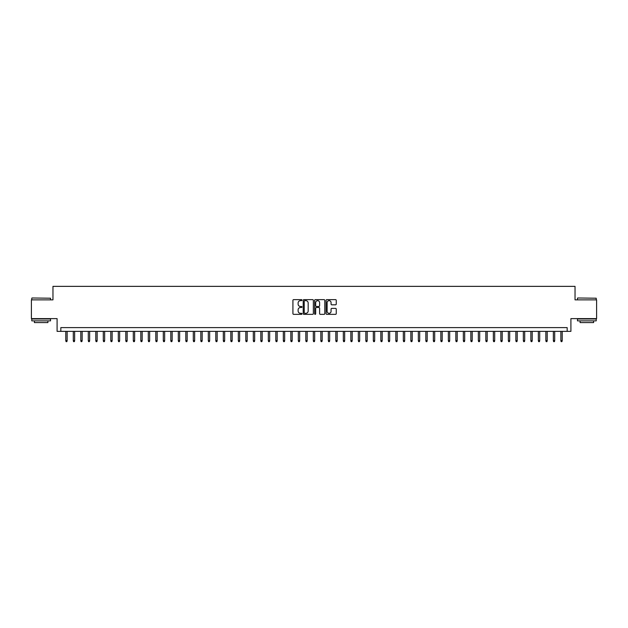 <?xml version="1.0" encoding="UTF-8"?>
<svg xmlns="http://www.w3.org/2000/svg" width="628" height="628" viewBox="0 0 628 628"><rect width="100%" height="100%" fill="white"/><g stroke="black" fill="none" stroke-linecap="round" stroke-linejoin="round"><path stroke-width="0.94" d="M301.997 300.137A0.518 0.518 0 0 0 301.487 299.627L293.661 299.627A0.738 0.738 0 0 0 292.923 300.357L292.923 313.615A0.738 0.738 0 0 0 293.661 314.345L301.487 314.345A0.518 0.518 0 0 0 301.997 313.835A0.518 0.518 0 0 0 301.487 313.317L300.474 313.317A2.355 2.355 0 0 1 298.112 310.962L298.112 309.855A2.355 2.355 0 0 1 300.474 307.5L301.487 307.5A0.518 0.518 0 0 0 301.997 306.99A0.518 0.518 0 0 0 301.487 306.472L300.474 306.472A2.355 2.355 0 0 1 298.112 304.117L298.112 303.01A2.355 2.355 0 0 1 300.474 300.655L301.487 300.655A0.518 0.518 0 0 0 301.997 300.137M335.517 304.816A0.738 0.738 0 0 0 336.255 304.078L336.255 300.357A0.738 0.738 0 0 0 335.517 299.627L326.827 299.627A0.738 0.738 0 0 0 326.097 300.357L326.097 313.615A0.738 0.738 0 0 0 326.827 314.345L335.517 314.345A0.738 0.738 0 0 0 336.255 313.615L336.255 309.125A0.738 0.738 0 0 0 335.517 308.387L331.796 308.387A0.738 0.738 0 0 0 331.066 309.125L331.066 311.347A1.97 1.97 0 0 1 329.096 313.317A1.97 1.97 0 0 1 327.125 311.347L327.125 302.625A1.97 1.97 0 0 1 329.096 300.655A1.97 1.97 0 0 1 331.066 302.625L331.066 304.078A0.738 0.738 0 0 0 331.796 304.816L335.517 304.816M567.163 331.364L570.907 331.364L570.907 318.616L596.6 318.616L596.6 299.862L575.036 299.862L575.036 286.36L52.964 286.36L52.964 299.862L31.4 299.862L31.4 318.616L57.093 318.616L57.093 331.364L567.163 331.364L567.163 327.612L60.838 327.612L60.838 331.364M313.356 300.357A0.738 0.738 0 0 0 312.618 299.627L303.928 299.627A0.738 0.738 0 0 0 303.198 300.357L303.198 313.615A0.738 0.738 0 0 0 303.928 314.345L312.618 314.345A0.738 0.738 0 0 0 313.356 313.615L313.356 300.357M315.382 299.627L324.072 299.627A0.738 0.738 0 0 1 324.802 300.357L324.802 313.615A0.738 0.738 0 0 1 324.072 314.345L320.351 314.345A0.738 0.738 0 0 1 319.613 313.615L319.613 308.238A0.738 0.738 0 0 0 318.875 307.5L316.41 307.5A0.738 0.738 0 0 0 315.672 308.238L315.672 313.835A0.518 0.518 0 0 1 315.162 314.345A0.518 0.518 0 0 1 314.644 313.835L314.644 300.357A0.738 0.738 0 0 1 315.382 299.627M304.745 300.655A0.518 0.518 0 0 0 304.227 301.173L304.227 312.807A0.518 0.518 0 0 0 304.745 313.317L305.812 313.317A2.355 2.355 0 0 0 308.167 310.962L308.167 303.01A2.355 2.355 0 0 0 305.812 300.655L304.745 300.655M319.613 302.665A1.97 1.97 0 0 0 317.642 300.694A1.97 1.97 0 0 0 315.672 302.665L315.672 305.734A0.738 0.738 0 0 0 316.41 306.472L318.875 306.472A0.738 0.738 0 0 0 319.613 305.734L319.613 302.665M67.141 340.666L66.843 341.64L66.089 341.64L65.791 340.666L67.141 340.666L67.141 331.364M65.791 340.666L65.791 331.364M31.997 297.986L50.53 298.214L31.997 297.986M41.15 320.861L31.777 320.861L31.777 318.985L50.53 318.985L50.53 320.861L41.15 320.861M47.901 320.861L47.901 322.588L34.399 322.588L34.399 320.861M577.697 297.986L596.223 298.214L577.697 297.986M586.85 320.861L577.47 320.861L577.47 318.985L596.223 318.985L596.223 320.861L586.85 320.861M593.601 320.861L593.601 322.588L580.099 322.588L580.099 320.861M74.646 340.666L74.34 341.64L73.594 341.64L73.295 340.666L74.646 340.666L74.646 331.364M73.295 340.666L73.295 331.364M82.142 340.666L81.844 341.64L81.091 341.64L80.792 340.666L82.142 340.666L82.142 331.364M80.792 340.666L80.792 331.364M89.647 340.666L89.349 341.64L88.595 341.64L88.297 340.666L89.647 340.666L89.647 331.364M88.297 340.666L88.297 331.364M97.144 340.666L96.845 341.64L96.1 341.64L95.794 340.666L97.144 340.666L97.144 331.364M95.794 340.666L95.794 331.364M104.648 340.666L104.35 341.64L103.596 341.64L103.298 340.666L104.648 340.666L104.648 331.364M103.298 340.666L103.298 331.364M112.145 340.666L111.847 341.64L111.101 341.64L110.795 340.666L112.145 340.666L112.145 331.364M110.795 340.666L110.795 331.364M119.65 340.666L119.351 341.64L118.598 341.64L118.299 340.666L119.65 340.666L119.65 331.364M118.299 340.666L118.299 331.364M127.146 340.666L126.848 341.64L126.102 341.64L125.796 340.666L127.146 340.666L127.146 331.364M125.796 340.666L125.796 331.364M134.651 340.666L134.353 341.64L133.599 341.64L133.301 340.666L134.651 340.666L134.651 331.364M133.301 340.666L133.301 331.364M142.156 340.666L141.85 341.64L141.104 341.64L140.805 340.666L142.156 340.666L142.156 331.364M140.805 340.666L140.805 331.364M149.652 340.666L149.354 341.64L148.601 341.64L148.302 340.666L149.652 340.666L149.652 331.364M148.302 340.666L148.302 331.364M157.157 340.666L156.851 341.64L156.105 341.64L155.807 340.666L157.157 340.666L157.157 331.364M155.807 340.666L155.807 331.364M164.654 340.666L164.355 341.64L163.602 341.64L163.304 340.666L164.654 340.666L164.654 331.364M163.304 340.666L163.304 331.364M172.158 340.666L171.86 341.64L171.106 341.64L170.808 340.666L172.158 340.666L172.158 331.364M170.808 340.666L170.808 331.364M179.655 340.666L179.357 341.64L178.603 341.64L178.305 340.666L179.655 340.666L179.655 331.364M178.305 340.666L178.305 331.364M187.16 340.666L186.861 341.64L186.108 341.64L185.809 340.666L187.16 340.666L187.16 331.364M185.809 340.666L185.809 331.364M194.656 340.666L194.358 341.64L193.612 341.64L193.306 340.666L194.656 340.666L194.656 331.364M193.306 340.666L193.306 331.364M202.161 340.666L201.863 341.64L201.109 341.64L200.811 340.666L202.161 340.666L202.161 331.364M200.811 340.666L200.811 331.364M209.658 340.666L209.359 341.64L208.614 341.64L208.308 340.666L209.658 340.666L209.658 331.364M208.308 340.666L208.308 331.364M217.162 340.666L216.864 341.64L216.111 341.64L215.812 340.666L217.162 340.666L217.162 331.364M215.812 340.666L215.812 331.364M224.667 340.666L224.361 341.64L223.615 341.64L223.317 340.666L224.667 340.666L224.667 331.364M223.317 340.666L223.317 331.364M232.164 340.666L231.865 341.64L231.112 341.64L230.814 340.666L232.164 340.666L232.164 331.364M230.814 340.666L230.814 331.364M239.668 340.666L239.362 341.64L238.616 341.64L238.318 340.666L239.668 340.666L239.668 331.364M238.318 340.666L238.318 331.364M247.165 340.666L246.867 341.64L246.113 341.64L245.815 340.666L247.165 340.666L247.165 331.364M245.815 340.666L245.815 331.364M254.67 340.666L254.364 341.64L253.618 341.64L253.32 340.666L254.67 340.666L254.67 331.364M253.32 340.666L253.32 331.364M262.166 340.666L261.868 341.64L261.115 341.64L260.816 340.666L262.166 340.666L262.166 331.364M260.816 340.666L260.816 331.364M269.671 340.666L269.373 341.64L268.619 341.64L268.321 340.666L269.671 340.666L269.671 331.364M268.321 340.666L268.321 331.364M277.168 340.666L276.87 341.64L276.124 341.64L275.818 340.666L277.168 340.666L277.168 331.364M275.818 340.666L275.818 331.364M284.672 340.666L284.374 341.64L283.62 341.64L283.322 340.666L284.672 340.666L284.672 331.364M283.322 340.666L283.322 331.364M292.169 340.666L291.871 341.64L291.125 341.64L290.819 340.666L292.169 340.666L292.169 331.364M290.819 340.666L290.819 331.364M299.674 340.666L299.375 341.64L298.622 341.64L298.324 340.666L299.674 340.666L299.674 331.364M298.324 340.666L298.324 331.364M307.171 340.666L306.872 341.64L306.126 341.64L305.82 340.666L307.171 340.666L307.171 331.364M305.82 340.666L305.82 331.364M314.675 340.666L314.377 341.64L313.623 341.64L313.325 340.666L314.675 340.666L314.675 331.364M313.325 340.666L313.325 331.364M322.18 340.666L321.874 341.64L321.128 341.64L320.829 340.666L322.18 340.666L322.18 331.364M320.829 340.666L320.829 331.364M329.676 340.666L329.378 341.64L328.625 341.64L328.326 340.666L329.676 340.666L329.676 331.364M328.326 340.666L328.326 331.364M337.181 340.666L336.875 341.64L336.129 341.64L335.831 340.666L337.181 340.666L337.181 331.364M335.831 340.666L335.831 331.364M344.678 340.666L344.38 341.64L343.626 341.64L343.328 340.666L344.678 340.666L344.678 331.364M343.328 340.666L343.328 331.364M352.182 340.666L351.876 341.64L351.131 341.64L350.832 340.666L352.182 340.666L352.182 331.364M350.832 340.666L350.832 331.364M359.679 340.666L359.381 341.64L358.627 341.64L358.329 340.666L359.679 340.666L359.679 331.364M358.329 340.666L358.329 331.364M367.184 340.666L366.885 341.64L366.132 341.64L365.834 340.666L367.184 340.666L367.184 331.364M365.834 340.666L365.834 331.364M374.681 340.666L374.382 341.64L373.636 341.64L373.33 340.666L374.681 340.666L374.681 331.364M373.33 340.666L373.33 331.364M382.185 340.666L381.887 341.64L381.133 341.64L380.835 340.666L382.185 340.666L382.185 331.364M380.835 340.666L380.835 331.364M389.682 340.666L389.384 341.64L388.638 341.64L388.332 340.666L389.682 340.666L389.682 331.364M388.332 340.666L388.332 331.364M397.186 340.666L396.888 341.64L396.135 341.64L395.836 340.666L397.186 340.666L397.186 331.364M395.836 340.666L395.836 331.364M404.683 340.666L404.385 341.64L403.639 341.64L403.333 340.666L404.683 340.666L404.683 331.364M403.333 340.666L403.333 331.364M412.188 340.666L411.89 341.64L411.136 341.64L410.838 340.666L412.188 340.666L412.188 331.364M410.838 340.666L410.838 331.364M419.692 340.666L419.386 341.64L418.64 341.64L418.342 340.666L419.692 340.666L419.692 331.364M418.342 340.666L418.342 331.364M427.189 340.666L426.891 341.64L426.137 341.64L425.839 340.666L427.189 340.666L427.189 331.364M425.839 340.666L425.839 331.364M434.694 340.666L434.388 341.64L433.642 341.64L433.344 340.666L434.694 340.666L434.694 331.364M433.344 340.666L433.344 331.364M442.19 340.666L441.892 341.64L441.139 341.64L440.84 340.666L442.19 340.666L442.19 331.364M440.84 340.666L440.84 331.364M449.695 340.666L449.397 341.64L448.643 341.64L448.345 340.666L449.695 340.666L449.695 331.364M448.345 340.666L448.345 331.364M457.192 340.666L456.894 341.64L456.14 341.64L455.842 340.666L457.192 340.666L457.192 331.364M455.842 340.666L455.842 331.364M464.696 340.666L464.398 341.64L463.645 341.64L463.346 340.666L464.696 340.666L464.696 331.364M463.346 340.666L463.346 331.364M472.193 340.666L471.895 341.64L471.149 341.64L470.843 340.666L472.193 340.666L472.193 331.364M470.843 340.666L470.843 331.364M479.698 340.666L479.4 341.64L478.646 341.64L478.348 340.666L479.698 340.666L479.698 331.364M478.348 340.666L478.348 331.364M487.195 340.666L486.896 341.64L486.15 341.64L485.844 340.666L487.195 340.666L487.195 331.364M485.844 340.666L485.844 331.364M494.699 340.666L494.401 341.64L493.647 341.64L493.349 340.666L494.699 340.666L494.699 331.364M493.349 340.666L493.349 331.364M502.204 340.666L501.898 341.64L501.152 341.64L500.854 340.666L502.204 340.666L502.204 331.364M500.854 340.666L500.854 331.364M509.7 340.666L509.402 341.64L508.649 341.64L508.35 340.666L509.7 340.666L509.7 331.364M508.35 340.666L508.35 331.364M517.205 340.666L516.899 341.64L516.153 341.64L515.855 340.666L517.205 340.666L517.205 331.364M515.855 340.666L515.855 331.364M524.702 340.666L524.404 341.64L523.65 341.64L523.352 340.666L524.702 340.666L524.702 331.364M523.352 340.666L523.352 331.364M532.206 340.666L531.9 341.64L531.155 341.64L530.856 340.666L532.206 340.666L532.206 331.364M530.856 340.666L530.856 331.364M539.703 340.666L539.405 341.64L538.651 341.64L538.353 340.666L539.703 340.666L539.703 331.364M538.353 340.666L538.353 331.364M547.208 340.666L546.91 341.64L546.156 341.64L545.858 340.666L547.208 340.666L547.208 331.364M545.858 340.666L545.858 331.364M554.705 340.666L554.406 341.64L553.66 341.64L553.354 340.666L554.705 340.666L554.705 331.364M553.354 340.666L553.354 331.364M562.209 340.666L561.911 341.64L561.157 341.64L560.859 340.666L562.209 340.666L562.209 331.364M560.859 340.666L560.859 331.364M31.777 299.862L31.777 298.214M50.53 299.862L50.53 298.214M577.47 299.862L577.47 298.214M596.223 299.862L596.223 298.214"/></g></svg>
